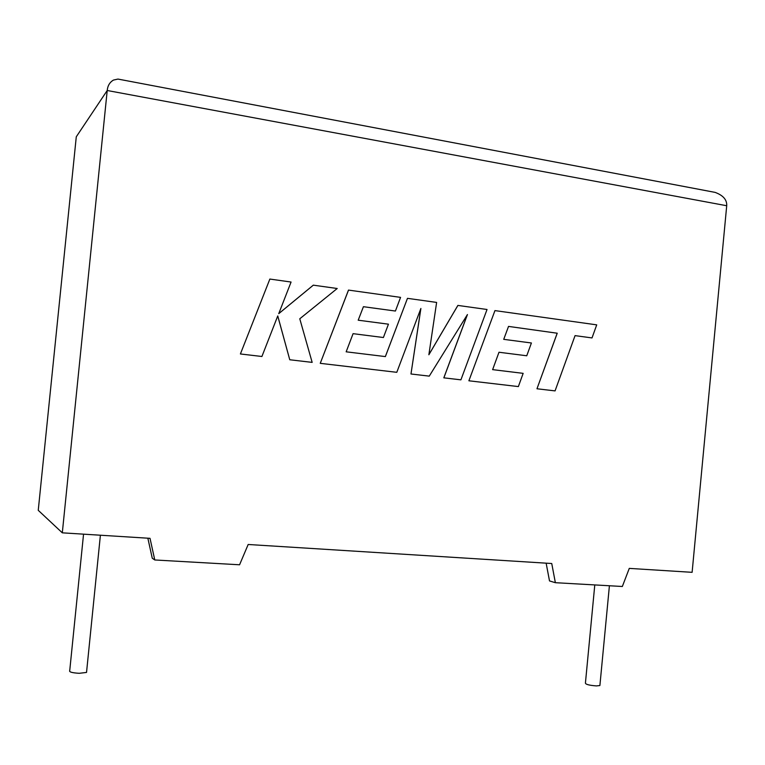 <?xml version="1.0" encoding="UTF-8"?>
<svg xmlns="http://www.w3.org/2000/svg" width="765" height="765" viewBox="0 0 765 765"><rect width="100%" height="100%" fill="white"/><g stroke="black" fill="none" stroke-linecap="round" stroke-linejoin="round"><path stroke-width="1.15" d="M594.788 584.929L585.426 683.059C585.569 684.398 589.232 685.354 596.423 685.918L599.894 685.526L599.951 684.971M86.627 671.479L86.531 672.435L79.235 673.305C72.025 672.865 68.86 671.957 69.739 670.561L83.548 534.161M629.279 568.385L692.115 572.325L726.712 205.737L107.215 90.5L62.309 532.832L150.017 538.331L154.779 559.97L239.569 564.78L248.176 544.489L551.747 563.518L555.361 582.691L622.337 586.487L629.279 568.385M62.309 532.832L38.25 510.322L76.28 136.792L107.215 90.5C107.664 85.728 109.749 82.247 113.459 80.076L117.973 79.072L121.998 79.837M147.855 538.197L152.264 558.23L154.779 559.97M546.143 563.174L549.509 580.931L555.361 582.691M709.681 191.355L715.122 192.388C723.193 195.381 727.056 199.828 726.712 205.737M508.534 326.416L557.188 333.215L536.973 388.773L555.065 390.896L575.06 335.625L592.014 337.929L596.719 324.857L494.945 310.6L468.888 380.788L518.364 386.583L523.155 373.349L492.622 369.638L498.99 352.244L526.75 355.773L531.407 342.988L503.724 339.344L508.534 326.406L557.188 333.215M557.236 333.205L536.973 388.773M537.02 388.773L555.065 390.896M575.06 335.625L592.014 337.929M494.945 310.6L468.888 380.788M468.926 380.788L518.364 386.583M498.99 352.244L526.75 355.773M420.827 308.63L410.977 373.989L429.261 376.131L467.444 314.539L443.863 377.843L460.913 379.842L487.037 309.49L457.881 305.417L428.888 354.673M457.919 305.407L428.869 354.759L436.624 302.424L407.468 298.34L385.35 356.586L346.163 351.814L353.076 333.664L383.399 337.518L388.448 324.178L358.202 320.2L363.423 306.698L395.419 311.039L400.564 297.375L348.486 290.088L320.248 363.337L396.796 372.316L420.893 308.458L410.977 373.989L429.261 376.131M407.468 298.34L385.378 356.586M353.076 333.664L383.399 337.518M363.423 306.698L395.419 311.039M348.524 290.088L320.248 363.337M320.277 363.337L396.796 372.316M467.339 314.711L443.815 377.843L460.913 379.842M269.863 279.062L240.401 353.966L261.907 356.49L277.762 315.926L289.763 359.76L312.158 362.38L299.775 318.785L337.212 288.501L313.306 285.163L278.747 313.631L291.073 282.036L269.863 279.062L240.401 353.966M240.43 353.966L261.936 356.49M277.743 315.974L289.763 359.76M289.792 359.76L312.158 362.38M313.334 285.154L278.737 313.66M599.894 685.526L609.409 585.76M86.531 672.435L100.397 535.223M715.122 192.388L117.973 79.072"/></g></svg>
